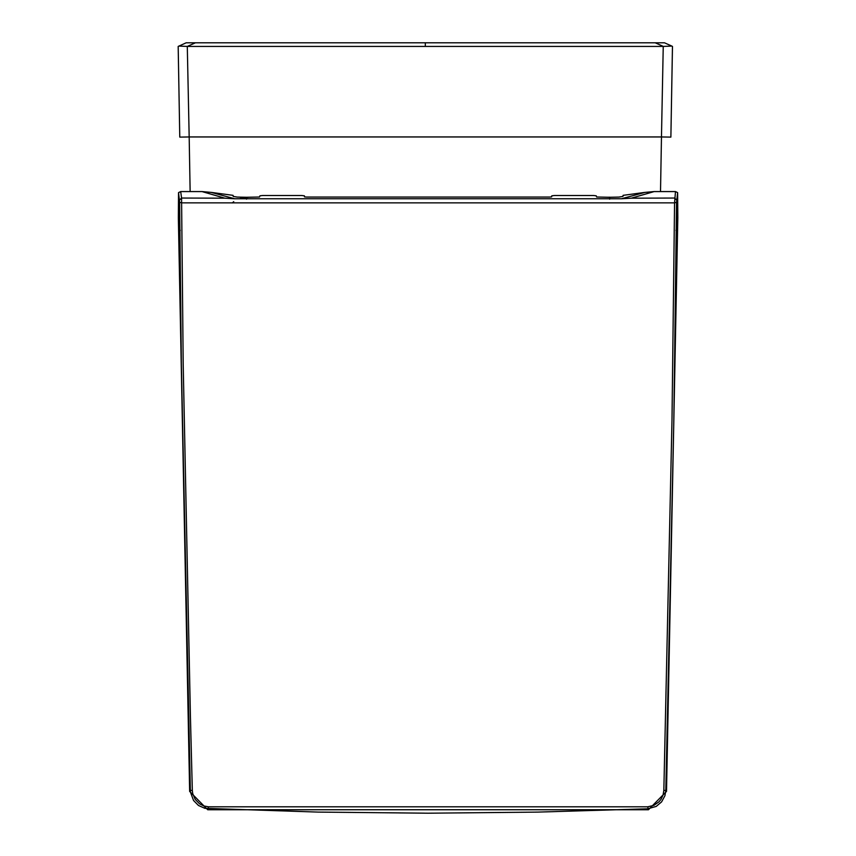 <?xml version="1.0" encoding="UTF-8"?>
<svg xmlns="http://www.w3.org/2000/svg" width="856" height="856" viewBox="0 0 856 856"><rect width="100%" height="100%" fill="white"/><g stroke="black" fill="none" stroke-linecap="round" stroke-linejoin="round"><path stroke-width="1.28" d="M607.76 197.276L609.654 197.19M248.401 197.276L240.536 198.078M232.265 202.947L233.731 201.663M178.776 234.116L178.776 201.299L179.45 200.625L178.776 201.342L178.776 234.062L179.45 234.779L178.776 234.062M211.218 192.397L202.027 191.573L224.85 198.185L234.662 198.752L211.218 192.397L233.078 195.35L233.164 196.409L237.208 197.073L246.507 197.276L259.518 197.008L259.935 195.81L262.632 195.51L301.676 195.51L304.372 195.81L304.522 196.869L306.469 197.051L549.691 197.051L551.649 196.869L551.799 195.81L554.485 195.51L593.54 195.51L596.225 195.81L596.643 197.008L609.654 197.276L618.963 197.073L622.997 196.409L623.082 195.35L644.942 192.397L621.51 198.752L631.321 198.185L654.145 191.573L644.942 192.397M179.075 234.672L180.199 230.232L179.535 230.713L179.225 206.114L178.765 199.373L178.497 204.702L179.15 205.162M676.229 235.368L676.818 235.785L676.625 230.692L675.962 230.221L677.085 234.672M677.385 228.402L677.674 204.702L677.01 205.173M202.027 191.573L180.691 191.573L181.568 198.046L183.205 364.827L190.417 716.418L192.322 790.43L192.707 793.587L195.179 799.365L199.598 803.848L203.824 805.956L208.468 806.812L647.692 806.812L653.834 805.378L659.002 801.805L661.003 799.343L663.058 795.085L663.839 790.43L671.992 419.996L674.56 202.861L181.6 202.861L179.621 202.284L178.54 192.621L178.348 217.702L189.647 791.415L190.353 790.473L181.365 364.849L179.621 202.284M663.839 790.43L665.808 790.473L666.514 791.415L677.824 217.702L677.631 192.621L676.55 202.284L673.833 420.029L665.808 790.473L664.941 795.684L661.592 801.879L656.21 806.416L647.757 808.802L537.942 812.098L428.086 813.2L318.229 812.098L204.916 808.332L198.474 805.485L193.542 800.478L190.481 792.249L190.353 790.473L192.322 790.43M676.743 200.036L677.331 199.63L676.625 230.692L676.989 204.766L677.406 199.373L677.674 204.702M676.55 202.284L674.56 202.861L675.48 191.573L654.145 191.573M178.776 228.402L178.497 204.702M178.54 192.621L180.691 191.573M666.514 791.415L648.463 809.744L207.708 809.744L189.647 791.415M675.48 191.573L677.631 192.621M234.662 198.752L621.51 198.752M631.321 198.185L674.592 198.046L676.615 200.047M224.85 198.185L181.568 198.046L179.557 200.047M677.385 234.062L676.711 234.779L677.385 234.062L677.385 201.342L676.711 200.625L677.385 201.342L677.385 234.116M660.511 191.573L661.474 136.949L189.176 136.949L187.293 46.427L195.436 42.8L425.325 42.8L425.325 46.427L663.24 46.427L661.474 136.949L670.879 137.11L672.463 46.427L671.832 46.085L672.463 46.427M663.357 46.427L655.215 42.8L664.481 42.8L671.832 46.085L663.24 46.427M568.512 42.8L585.258 42.8M664.481 42.8L671.832 46.085M655.215 42.8L425.325 42.8M186.169 42.8L178.187 46.427L186.169 42.8L195.436 42.8M282.138 42.8L265.392 42.8M178.818 46.085L187.293 46.427M187.411 46.427L425.325 46.427M179.45 234.437L179.45 214.91M648.463 809.744L647.692 806.812M208.468 806.812L207.708 809.744M246.507 199.17L246.507 197.276M609.654 197.276L609.654 199.17M676.711 214.91L676.711 234.437M178.187 46.427L179.771 137.11L189.176 136.949L190.139 191.573M670.879 137.11L672.474 46.427M179.771 137.11L178.176 46.427M179.942 235.368L179.343 235.785L178.829 199.63L179.418 200.036"/></g></svg>
